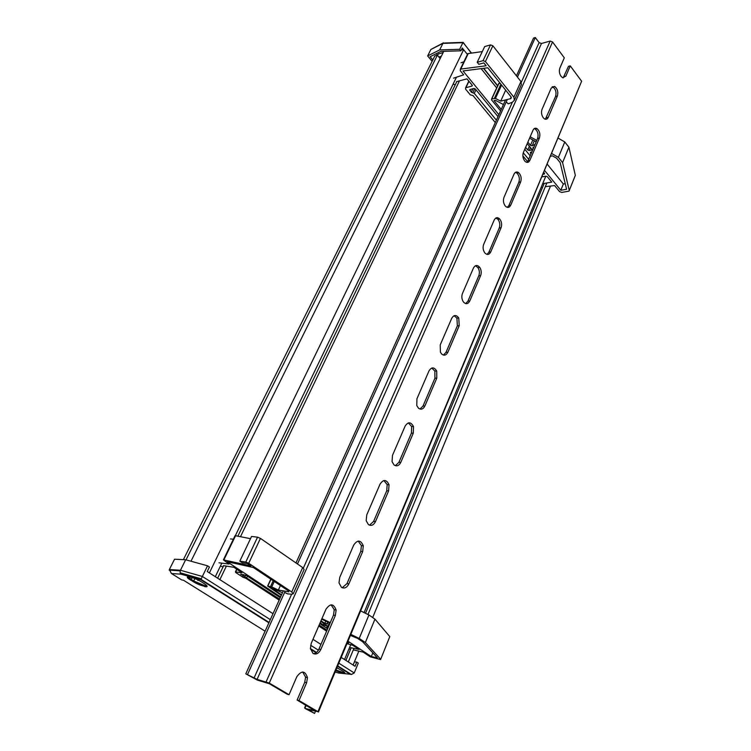 <?xml version="1.0" encoding="UTF-8"?>
<svg xmlns="http://www.w3.org/2000/svg" width="751" height="751" viewBox="0 0 751 751"><rect width="100%" height="100%" fill="white"/><g stroke="black" fill="none" stroke-linecap="round" stroke-linejoin="round"><path stroke-width="1.13" d="M544.212 183.413L365.502 613.304M351.177 647.784L345.911 660.429M546.859 182.962L367.971 614.515M353.937 648.366L348.304 661.96L353.101 665.039L358.837 651.136M550.511 186.06L372.674 617.566M440.17 58.587L437.373 55.208L434.81 55.959L183.375 559.645M437.373 55.208L186.023 559.861M443.766 51.331L190.979 561.232M432.82 59.949L430.135 56.729L440.79 51.425L460.889 50.815L462.25 48.008L467.432 54.419L463.62 49.707L209.388 572.9L215.302 576.693L221.836 563.147M463.62 49.707L461.358 49.848M456.448 77.203L235.119 536.176M456.646 81.878L237.889 536.148M223.61 565.813L217.64 578.195M459.462 80.855L240.508 536.674M226.37 566.113L219.874 579.631L273.017 613.698L207.248 571.53L209.445 567.014L207.567 565.803L202.357 576.458L270.322 619.641M350.811 644.48L344.531 659.547L341.245 657.435L355.054 666.297L356.781 662.1L358.293 663.077L354.237 672.962L351.374 674.501L350.191 674.229L337.565 666.24M320.94 644.424L312.979 639.317L320.94 644.424M545.799 176.194L364.085 612.6M268.886 622.814L200.911 579.828L181.094 574.177L180.137 572.797L180.174 570.844L185.638 559.758L174.542 559.223L169.36 569.54L180.409 570.244L202.357 576.458L201.052 579.387L269.065 622.419M185.638 559.758L207.567 565.803M185.732 575.491L186.21 574.534M239.043 603.428L238.283 602.95M194.791 578.711L193.674 580.983L204.92 585.752L206.281 585.329M354.406 661.894L356.781 662.1M181.094 574.177L171.425 573.511L169.36 569.54M437.57 55.443L438.293 53.988L443.156 52.561M436.218 53.697L437.608 55.367M438.856 57.001L441.306 56.287M460.889 50.815L459.659 49.294L462.879 42.704L442.912 43.389L443.484 42.807M459.659 49.294L439.664 49.923L442.912 43.389L430.886 49.472L443.381 42.854M439.664 49.923L427.638 55.931L430.886 49.472M427.638 55.931L432.135 61.31M463.142 42.375L471.262 53.133M336.833 667.977L338.457 668.578L336.899 667.836M342.306 668.765L341.001 667.939M199.813 578.401L199.193 578.927L196.208 577.378M197.522 578.861L197.87 580.523M194.462 578.401L195.035 578.908M190.36 578.871L190.031 579.528M196.105 583.339L193.195 581.509M250.515 538.683L235.091 535.641L223.404 559.861L228.98 564.029L218.982 562.79M293.331 593.562L304.108 569.493L302.681 567.578L260.437 538.392L257.546 537.181L251.576 536.439L239.813 561.157L242.254 562.781L247.389 563.55L250.881 565.878L223.404 559.861M319.156 625.039L327.032 630.202M223.329 565.634L233.965 567.296L241.944 572.863L235.42 571.858L235.87 572.628L242.855 577.19L246.046 578.42L279.165 600.096M220.447 566.029L223.056 566.949M233.364 539.218L230.519 538.946M284.61 592.426L287.539 593.853L291.557 594.266L293.219 593.806L291.735 591.976L248.694 563.278L245.784 562.048L239.813 561.157M281.578 594.773L270.848 587.695L282.479 592.774M330.28 622.607L321.926 618.617M328.854 625.949L328.243 625.273L329.135 625.301M353.327 649.85L363.174 652.14L370.374 656.872L380.579 659.566L389.797 636.613L374.956 619.143L368.929 614.975L359.213 638.444L350.877 634.398M368.929 614.975L360.677 610.938M374.956 619.143L365.352 642.527L359.213 638.444M389.797 636.613L380.673 659.312L365.352 642.527M348.99 648.836L350.464 649.493M346.99 643.682L352.66 645.24L359.091 649.455L349.572 647.446M318.743 625.987L326.629 631.15M347.422 642.659L348.717 642.903L347.704 641.983M327.633 628.803L319.757 623.63M280.254 597.693L246.535 575.557L240.62 574.13L279.607 599.129M330.036 623.17L321.691 619.171M320.996 620.767L324.854 623.311L329.614 624.184M328.281 627.282L326.835 627.019L327.962 628.033M348.023 641.223L371.332 656.543L377.415 657.857L362.677 641.786L357.514 638.35L350.435 635.43M281.306 595.374L267.619 586.043L271.74 586.935L278.358 590.051L288.844 591.807L288.337 590.812L253.331 567.503L227.027 561.673L280.611 596.904M320.095 622.861L323.24 624.926L327.624 626.165L320.743 621.359M280.414 585.536L278.358 590.051M372.834 652.854L371.332 656.543M482.292 51.594L468.051 53.593L467.488 54.767M514.632 99.676L521.363 84.638L520.922 81.54L492.863 45.764L490.516 44.891L484.677 46.581L477.204 62.286L478.809 64.286L483.851 62.896L486.15 65.769L460.56 69.111L460.26 70.697L463.658 74.828L453.557 78.16M523.278 152.772L528.666 159.306M456.458 81.662L466.962 78.855L472.088 85.098L472.079 86.027L465.62 87.792L465.62 89.181L470.295 94.833L472.98 95.565L495.303 122.554M453.041 84.262L455.313 84.647M463.865 61.807L461.001 62.784M505.958 102.502L506.653 102.333L508.23 103.826L512.304 102.258L514.36 100.277L513.891 97.208L485.418 61.544L483.062 60.662L477.204 62.286M501.236 109.439L494.036 100.606L495.331 100.287L503.452 104.539M536.758 140.39L530.168 136.813M533.21 148.689L532.966 147.562L533.895 147.074M545.301 186.708L554.595 185.553L559.579 191.618L561.71 192.425L569.005 191.139L575.332 175.358L568.911 147.196L564.78 141.958L558.406 157.363L551.854 153.608M564.78 141.958L558.293 138.212M568.911 147.196L562.583 162.582L558.406 157.363M575.332 175.358L569.249 190.501L562.583 162.582M541.208 187.206L542.41 187.741M542.138 176.842L545.921 176.175L547.348 176.72L551.778 182.118L542.682 183.676M522.874 155.898L527.568 161.578M498.476 83.999L500.044 83.136M481.128 68.632L496.664 87.933M543.217 174.26L544.475 173.979L543.931 172.561M530.168 155.804L524.789 149.252M497.988 116.621L475.355 89.069L473.834 88.496L469.826 89.566L471.252 92.213L474.266 93.349L496.383 120.16M536.158 141.808L529.586 138.165M527.869 142.127L530.488 145.337L532.159 145.825L535.087 144.295M531.792 152.002L530.384 152.331L530.985 153.871M544.738 170.646L560.809 190.256L566.592 189.308L560.162 162.62L556.641 158.236L552.501 155.861L550.774 156.189M500.57 110.923L491.567 99.892L491.586 98.991L495.482 98.419L500.692 101.141L510.896 98.588L510.952 96.766L487.756 67.778L463.038 70.96L498.861 114.678M525.625 147.327L527.765 149.947L529.23 150.491L531.746 149.937L531.764 149.149L527.23 143.601M505.676 90.176L500.692 101.141M547.366 164.356L563.353 184.004L560.809 190.256M563.353 184.004L565.24 183.685M542.015 109.393C541.058 112.293 541.471 115.091 543.264 117.766L544.475 118.874C546.09 119.719 547.357 119.212 548.258 117.344L557.364 96.044C558.406 91.913 557.486 88.721 554.613 86.449L551.243 88.045L542.015 109.393M523.409 152.434C522.414 155.457 522.837 158.292 524.696 160.958L525.428 161.681C527.305 162.958 528.788 162.498 529.896 160.301L539.396 138.081C540.467 134.241 539.687 131.096 537.049 128.656C535.35 127.698 534.017 128.205 533.041 130.167L523.409 152.434M503.987 197.372C502.945 200.517 503.386 203.408 505.32 206.056L505.517 206.262C507.638 208.083 509.385 207.708 510.736 205.145L520.65 181.939C521.729 178.409 521.1 175.358 518.772 172.796C516.819 171.369 515.242 171.81 514.041 174.119L503.987 197.372M366.76 514.886L366.178 520.706L368.422 524.592C371.238 526.226 373.594 525.231 375.491 521.588L388.605 490.901L389.046 484.742C386.455 479.363 383.47 479.138 380.081 484.066L366.76 514.886M392.463 455.416L392.069 461.677L394.05 464.944C396.744 466.671 398.997 465.817 400.799 462.372L413.285 433.167L413.501 426.53C410.881 421.79 408.093 421.64 405.136 426.099L392.463 455.416M416.927 398.828L416.777 405.587L418.457 408.168C421.029 409.98 423.179 409.257 424.897 405.991L436.791 378.157L436.716 371.003C434.116 366.929 431.543 366.901 428.99 370.9L416.927 398.828M440.227 344.906L440.396 352.21L441.701 354.068C444.17 355.955 446.225 355.345 447.868 352.257L459.218 325.699L458.758 317.983C456.232 314.622 453.895 314.716 451.745 318.264L440.227 344.906M339.724 577.435L339.001 582.898L341.452 587.348C344.409 588.868 346.878 587.714 348.877 583.874L362.677 551.591L363.287 545.827C360.743 539.866 357.56 539.584 353.74 545.01L339.724 577.435M483.691 244.338C482.649 247.314 482.996 250.121 484.724 252.758L485.071 253.171C487.333 255.171 489.22 254.777 490.713 251.979L501.077 227.741C502.137 224.53 501.677 221.611 499.697 218.992C497.5 216.983 495.669 217.33 494.196 220.034L483.691 244.338M311.243 643.335L310.407 648.488L313.036 653.445C316.143 654.853 318.743 653.53 320.846 649.455L335.378 615.444L336.129 610.037C333.651 603.513 330.271 603.222 326.018 609.164L311.243 643.335M462.466 293.463C461.471 296.147 461.658 298.776 463.029 301.339L463.883 302.456C466.249 304.408 468.211 303.911 469.779 300.973L480.621 275.617C481.644 272.707 481.344 269.956 479.729 267.347C477.336 264.69 475.242 264.915 473.449 268.032L462.466 293.463M516.444 75.832L533.548 38.048L535.303 37.55L539.105 42.619L541.462 43.492L550.164 41.07L552.539 41.943L564.301 57.836L559.852 68.125C558.932 70.923 559.335 73.664 561.053 76.358L562.687 77.747L565.86 76.151L570.253 65.872L581.631 81.239L317.936 711.676L299.011 700.552L306.624 682.743L307.469 677.609C305.066 670.568 301.498 670.296 296.786 676.792L289.051 694.703L269.262 683.072L257.086 679.364L245.793 673.835L257.236 680.049L269.374 683.748L287.164 694.196L289.051 694.703M465.742 303.573L467.939 301.132L478.781 275.814C479.805 272.913 479.504 270.163 477.889 267.563L475.439 265.76M313.402 653.652C315.767 653.454 317.626 651.915 318.968 649.042L333.5 615.097L334.242 609.69L331.125 604.818M487.023 254.382L488.882 252.214L499.246 228.004C500.307 224.793 499.847 221.883 497.866 219.264L495.876 218.015M342.184 587.751L346.99 583.583L360.79 551.356L361.409 545.601L358.143 541.077M443.419 355.073L446.01 352.341L457.359 325.821L456.908 318.124L454.083 315.72M419.997 409.051L423.029 406L434.932 378.204L434.857 371.06L431.75 368.046M395.373 465.686L398.931 462.287L411.417 433.13L411.632 426.502L408.366 422.916M369.473 525.184L373.613 521.41L386.737 490.769L387.178 484.62L383.864 480.527M507.338 207.36L508.915 205.427L518.838 182.258C519.908 178.738 519.288 175.687 516.951 173.124L515.449 172.345M526.77 162.347L528.084 160.648L537.594 138.456C538.664 134.617 537.876 131.481 535.247 129.041L534.214 128.599M545.357 119.24L555.571 96.466C556.613 92.345 555.693 89.153 552.82 86.891L552.229 86.684M563.156 77.907L568.469 66.332L570.253 65.872M299.011 700.552L297.124 700.045L314.613 710.606L305.037 708.446L314.566 713.45L308.304 709.498L317.936 711.676M297.124 700.045L304.737 682.265L305.591 677.139L302.681 671.995M318.433 712.014L581.631 81.239M505.517 99.977L295.978 562.95M283.334 590.896L245.793 673.835M535.303 37.55L517.439 77.1M507.291 99.545L297.471 563.973M285.164 591.215L247.623 674.304M315.411 711.432L314.566 713.45M204.065 583.546C207.755 586.033 208.102 587.094 205.107 586.719L190.51 580.044C181.601 574.59 193.223 576.59 201.634 582.006L203.915 583.452M335.997 669.986L342.174 672.211L344.399 672.305M336.927 667.752L342.691 671.028C345.62 673.018 345.498 673.703 342.325 673.084L335.697 670.69M192.19 577.557L191.252 579.462L193.674 580.983L192.941 581.565M188.341 576.684L191.252 579.462L190.51 580.044M310.623 645.25L318.386 650.178M338.842 663.18L354.237 672.962M335.143 672.032L338.598 673.018L350.191 674.229M316.133 652.694L310.492 649.127M171.425 573.511L181.723 579.932L183.516 580.251L265.094 631.187M497.594 85.914L483.466 68.332M235.57 535.688L223.873 559.917M236.95 569.258L235.711 571.877M257.546 537.181L245.784 562.048M260.437 538.392L248.694 563.278M302.681 567.578L291.735 591.976M274.256 581.443L271.74 586.935M273.214 580.748L270.557 586.522M270.97 579.256L267.835 586.062M325.512 624.503L325.014 625.677M323.888 623.433L323.24 624.926M288.694 591.075L288.384 591.769M327.699 622.091L326.845 624.09M325.756 621.199L324.854 623.311M247.426 576.139L246.741 577.594M245.699 575.106L244.892 576.815M243.718 574.618L243.052 576.036M468.248 53.556L460.757 69.073M468.953 81.286L465.92 87.67M472.248 85.342L471.872 86.121M490.516 44.891L483.062 60.662M492.863 45.764L485.418 61.544M520.922 81.54L513.891 97.208M533.388 147.346L532.947 148.369M501.593 85.07L495.482 98.419M500.898 84.206L494.458 98.24M498.917 83.417L491.811 98.897M531.83 149.242L531.483 150.05M530.478 147.581L529.23 150.491M529.371 146.22L527.765 149.947M511.178 97.114L510.417 98.785M530.769 152.209L530.375 153.12M534.29 140.869L532.159 145.825M532.731 140.118L530.488 145.337M475.946 89.791L474.266 93.349M474.726 88.609L472.764 92.786M472.886 88.74L471.252 92.213M470.333 89.397L469.816 90.486M544.531 173.293L544.203 174.091M552.539 41.943L269.262 683.072M539.105 42.619L521.354 82.206M512.37 102.211L303.357 568.085M291.623 594.257L254.026 678.05M541.462 43.492L257.086 679.364M550.164 41.07L266.164 681.739M306.164 705.349L305.037 707.996M306.624 682.743L304.737 682.265M565.86 76.151L564.076 76.593M469.779 300.973L467.939 301.132M480.621 275.617L478.781 275.814M320.846 649.455L318.968 649.042M335.378 615.444L333.5 615.097M490.713 251.979L488.882 252.214M501.077 227.741L499.246 228.004M348.877 583.874L346.99 583.583M362.677 551.591L360.79 551.356M447.868 352.257L446.01 352.341M459.218 325.699L457.359 325.821M424.897 405.991L423.029 406M436.791 378.157L434.932 378.204M400.799 462.372L398.931 462.287M413.285 433.167L411.417 433.13M375.491 521.588L373.613 521.41M388.605 490.901L386.737 490.769M510.736 205.145L508.915 205.427M520.65 181.939L518.838 182.258M529.896 160.301L528.084 160.648M539.396 138.081L537.594 138.456M548.258 117.344L546.456 117.747M557.364 96.044L555.571 96.466M206.337 585.207L204.835 586.165C201.371 585.742 197.466 584.203 193.11 581.546L190.688 580.025C187.694 577.735 186.933 576.618 188.407 576.684M344.033 671.976L342.118 672.736L335.735 670.624M189.562 575.482L189.13 576.355M310.426 648.592L316.49 652.431M337.715 665.865L351.374 674.501M180.137 572.797L201.277 578.824M169.153 570.131L180.174 570.844M463.038 42.385L444.564 43.023M497.697 85.689L483.738 68.294M471.525 53.096L463.067 42.572M339.818 667.667L339.827 667.198M236.725 569.108L235.42 571.858M270.801 579.143L267.619 586.043M468.802 81.099L465.62 87.792M472.304 85.558L472.079 86.027M467.76 53.725L460.279 69.242M498.702 83.521L491.586 98.991M511.337 97.592L510.896 98.588M305.788 705.133L304.615 707.902M307.469 677.609L305.591 677.139M479.729 267.347L477.889 267.563M336.129 610.037L334.242 609.69M499.697 218.992L497.866 219.264M363.287 545.827L361.409 545.601M458.758 317.983L456.908 318.124M436.716 371.003L434.857 371.06M413.501 426.53L411.632 426.502M389.046 484.742L387.178 484.62M518.772 172.796L516.951 173.124M537.049 128.656L535.247 129.041M554.613 86.449L552.82 86.891"/></g></svg>
